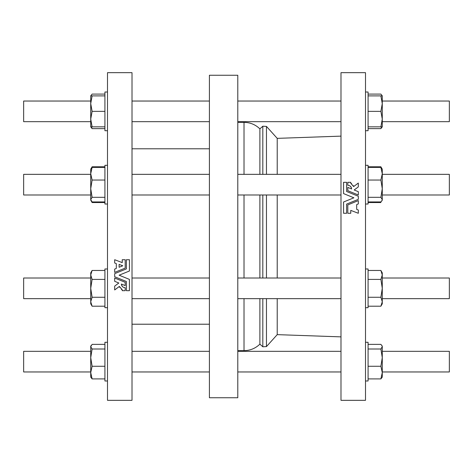 <?xml version="1.0" encoding="UTF-8"?>
<svg xmlns="http://www.w3.org/2000/svg" width="473" height="473" viewBox="0 0 473 473"><rect width="100%" height="100%" fill="white"/><g stroke="black" fill="none" stroke-linecap="round" stroke-linejoin="round"><path stroke-width="0.71" d="M365.499 236.5L365.499 72.671L340.992 72.671L340.992 400.329L365.499 400.329L365.499 236.5M107.501 236.5L107.501 400.329L132.008 400.329L132.008 72.671L107.501 72.671L107.501 236.5M104.917 95.883L90.727 95.883L90.727 126.841L92.111 128.626L104.917 128.626M92.111 95.883L90.727 103.622L92.111 111.362L90.727 119.101L92.111 126.841L104.917 126.841M92.111 126.841L90.727 126.841L90.727 122.306M92.111 111.362L104.917 111.362M104.917 92.01L107.501 92.01L104.917 92.01L104.917 130.708L107.501 130.708M90.727 298.652L23.65 298.652L23.65 278.012L90.727 278.012L23.65 278.012M92.111 306.208L90.727 301.739L92.111 297.275L90.727 288.335L92.111 279.395L90.727 274.931L92.111 270.461L90.727 272.856L90.727 303.814L92.111 306.208L104.917 306.208M92.111 297.275L104.917 297.275M92.111 279.395L104.917 279.395M92.111 270.461L104.917 270.461M104.917 268.983L107.501 268.983L104.917 268.983L104.917 307.687L107.501 307.687M104.917 342.292L107.501 342.292L104.917 342.292L104.917 380.99L107.501 380.99M104.917 344.374L92.111 344.374L90.727 346.685L92.111 349.003L104.917 349.003M92.111 349.003L90.727 357.635L92.111 366.268L104.917 366.268M92.111 366.268L90.727 372.588L92.111 378.903L104.917 378.903M92.111 378.903L90.727 377.117L90.727 346.159L91.047 345.615M90.727 371.961L23.65 371.961L23.65 351.321L90.727 351.321L23.65 351.321M104.917 165.314L107.501 165.314L104.917 165.314L104.917 204.017L107.501 204.017M92.111 167.401L90.727 173.721L90.727 169.186L92.111 167.401L104.917 167.401M92.111 180.042L90.727 188.674L90.727 173.721L92.111 180.042L104.917 180.042M92.111 197.306L90.727 199.618L90.727 188.674L92.111 197.306L104.917 197.306M91.047 200.694L90.727 199.618L92.111 201.93L104.917 201.93M90.727 194.988L23.65 194.988L23.65 174.348L90.727 174.348L23.65 174.348M91.466 201.279L92.111 202.539L104.917 202.539M90.727 169.186L92.111 166.792L104.917 166.792M92.111 166.792L91.466 168.051M90.727 95.883L92.111 94.097L104.917 94.097M91.047 95.333L90.81 95.883M91.466 126.841L92.111 128.626M209.409 350.523L209.409 397.752L237.789 397.752L237.789 75.248L209.409 75.248L209.409 350.523M237.789 122.336L244.015 122.336C250.164 122.424 255.455 124.6 259.89 128.863L259.89 174.348M259.89 194.988L259.89 278.012M259.89 298.652L259.89 344.137L262.822 346.78L266.465 346.585L266.465 298.652M347.809 182.318L350.759 182.318L347.809 182.318L347.809 185.268C350.109 185.511 351.386 186.746 351.64 188.964L347.809 187.403L347.809 190.708L358.315 194.982L358.315 191.683L354.182 189.998L358.315 186.888L358.315 183.057L353.638 186.575L353.319 185.605M351.634 183.654L350.759 183.205L350.759 182.318M350.499 186.374L351.445 187.893M343.569 182.318L346.626 182.318L343.569 182.318L343.569 193.599L353.893 197.803L343.569 202.001L343.569 213.282L346.626 213.282L346.626 204.1L358.315 199.34L358.315 196.26L346.626 191.5L346.626 182.318M349.175 204.336L347.809 204.892L347.809 213.282L350.759 213.282L350.759 210.379L358.315 213.282L358.315 210.006L356.689 209.379L356.689 204.578L358.315 203.916L358.315 200.617L356.967 201.161M357.245 204.354L357.754 204.147M340.992 136.129L277.219 138.358L277.219 174.348M277.219 194.988L277.219 278.012M277.219 298.652L277.219 334.642L340.992 336.871M358.315 210.006L356.689 209.379M358.315 200.617L347.809 204.892M354.182 189.998L358.315 186.888M353.638 186.575L350.759 183.205M382.273 298.652L449.35 298.652L449.35 278.012L382.273 278.012L449.35 278.012M380.889 270.461L382.273 274.931L380.889 279.395L382.273 288.335L380.889 297.275L382.273 301.739L380.889 306.208L382.273 303.814L382.273 272.856L380.889 270.461L368.083 270.461M380.889 279.395L368.083 279.395M380.889 297.275L368.083 297.275M380.889 306.208L368.083 306.208M365.499 307.687L368.083 307.687L368.083 268.983L365.499 268.983L368.083 268.983M382.273 371.961L449.35 371.961L449.35 351.321L382.273 351.321L449.35 351.321M381.953 345.615L382.273 346.685L380.889 349.003L382.273 357.635L380.889 366.268L382.273 372.588L380.889 378.903L382.273 377.117L382.273 346.159L380.889 344.374L368.083 344.374M380.889 366.268L368.083 366.268M380.889 378.903L368.083 378.903M380.889 349.003L368.083 349.003M365.499 380.99L368.083 380.99L368.083 342.292L365.499 342.292L368.083 342.292M382.273 194.988L449.35 194.988L449.35 174.348L382.273 174.348L449.35 174.348M368.083 201.93L380.889 201.93L382.273 200.144L382.273 169.186L380.889 167.401L368.083 167.401M381.953 200.694L382.273 199.618L380.889 197.306L382.273 188.674L380.889 180.042L382.273 173.721L380.889 167.401M380.889 180.042L368.083 180.042M380.889 197.306L368.083 197.306M368.083 204.017L365.499 204.017L368.083 204.017L368.083 165.314L365.499 165.314L368.083 165.314M382.273 173.721L382.273 171.261M381.534 168.051L380.889 166.792L368.083 166.792M382.273 200.144L381.534 201.279M380.889 202.539L368.083 202.539M382.273 121.679L449.35 121.679L449.35 101.039L382.273 101.039L449.35 101.039M382.273 119.101L380.889 111.362L382.273 103.622L382.273 119.101L380.889 126.841L382.273 126.841L382.273 112.675M382.273 96.409L382.273 95.883L380.889 95.883L382.273 103.622L382.273 95.883L380.889 94.097L368.083 94.097M380.889 95.883L368.083 95.883M380.889 111.362L368.083 111.362M380.889 126.841L368.083 126.841M365.499 130.708L368.083 130.708L368.083 92.01L365.499 92.01L368.083 92.01M382.19 95.883L381.953 95.333M382.273 126.841L380.889 128.626L368.083 128.626M380.889 128.626L381.534 126.841M118.818 283.002L114.685 286.112L118.818 283.002L114.685 281.317L114.685 278.018L125.191 282.292L125.191 285.597L121.36 284.036C121.614 286.254 122.891 287.489 125.191 287.732L125.191 290.682L122.241 290.682L122.241 289.795L119.362 286.425L119.681 287.395M122.501 286.626L121.555 285.107M114.685 286.112L114.685 289.943L119.362 286.425M121.366 289.346L122.241 289.795M129.431 290.682L126.374 290.682L126.374 281.5L114.685 276.74L114.685 273.66L126.374 268.901L126.374 259.718L129.431 259.718L129.431 270.999L119.107 275.197L129.431 279.401L129.431 290.682M122.389 265.944L122.779 265.785L119.107 264.377L119.107 267.28L119.787 267.003M121.283 265.211L120.662 264.975M119.107 267.28L122.779 265.785M116.311 263.621L116.311 268.422L114.685 269.084L114.685 272.383L125.191 268.108L125.191 259.718L122.241 259.718L122.241 262.621L114.685 259.718L114.685 262.994L116.311 263.621L114.685 262.994M115.755 268.646L115.246 268.853M114.685 272.383L116.033 271.839M123.825 268.664L125.191 268.108M90.727 121.679L23.65 121.679L23.65 101.039L90.727 101.039L23.65 101.039M259.89 128.863L262.822 126.22L262.822 174.348M262.822 194.988L262.822 278.012M262.822 298.652L262.822 346.78M277.219 138.358L266.465 126.415L266.465 174.348M266.465 194.988L266.465 278.012M244.015 298.652L244.015 350.664C250.164 350.576 255.455 348.4 259.89 344.137M244.015 122.336L244.015 174.348M244.015 194.988L244.015 278.012M90.727 272.856L91.047 272.306M90.727 200.144L92.111 202.539M277.219 334.642L266.465 346.585M262.822 126.22L266.465 126.415M237.789 350.664L244.015 350.664M340.992 278.012L237.789 278.012M340.992 298.652L237.789 298.652M209.409 278.012L132.008 278.012M209.409 298.652L132.008 298.652M340.992 351.321L237.789 351.321L340.992 351.321M340.992 371.961L237.789 371.961M209.409 351.321L132.008 351.321L209.409 351.321M209.409 371.961L132.008 371.961M340.992 174.348L237.789 174.348M340.992 194.988L237.789 194.988M209.409 174.348L132.008 174.348M209.409 194.988L132.008 194.988M340.992 101.039L237.789 101.039L340.992 101.039M340.992 121.679L237.789 121.679M209.409 101.039L132.008 101.039L209.409 101.039M209.409 121.679L132.008 121.679M382.273 272.856L381.953 272.306M382.273 169.186L380.889 166.792M209.409 148.782L132.008 148.782M209.409 324.218L132.008 324.218"/></g></svg>
